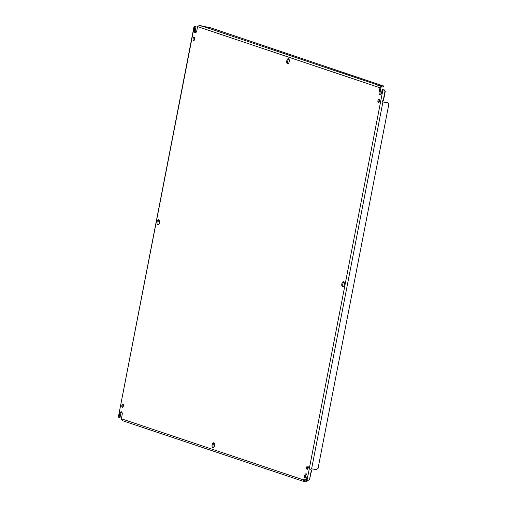 <?xml version="1.0" encoding="UTF-8"?>
<svg xmlns="http://www.w3.org/2000/svg" width="507" height="507" viewBox="0 0 507 507"><rect width="100%" height="100%" fill="white"/><g stroke="black" fill="none" stroke-linecap="round" stroke-linejoin="round"><path stroke-width="0.76" d="M306.95 476.745A2.586 1.268 -81.4 0 0 306.228 473.804A2.586 1.268 -81.4 0 0 306.12 473.779A2.586 1.268 -81.4 0 0 304.517 475.927L303.731 479.958L121.376 418.769L122.162 414.739A2.586 1.268 -81.4 0 0 121.433 411.798A2.586 1.268 -81.4 0 0 121.331 411.773A2.586 1.268 -81.4 0 0 119.728 413.921L119.063 417.324L118.346 417.084L194.327 26.168L195.049 26.415L194.39 29.812A2.586 1.268 -81.4 0 0 195.22 32.784A2.586 1.268 -81.4 0 0 196.824 30.629L197.61 26.605L379.965 87.793L379.179 91.824A2.586 1.268 -81.4 0 0 380.009 94.79A2.586 1.268 -81.4 0 0 381.613 92.642L382.278 89.238L382.994 89.479L307.014 480.389L306.291 480.148L306.95 476.745M122.948 404.022A1.66 0.818 -81.4 0 0 122.878 404.009A1.66 0.818 -81.4 0 0 121.832 405.461A1.66 0.818 -81.4 0 0 122.314 407.279A1.66 0.818 -81.4 0 0 122.383 407.292A1.66 0.818 -81.4 0 0 123.423 405.841A1.66 0.818 -81.4 0 0 122.948 404.022M123.315 404.409A1.66 0.818 -81.4 0 0 122.916 407.039M307.736 466.034A1.66 0.818 -81.4 0 0 307.667 466.015A1.66 0.818 -81.4 0 0 306.627 467.467A1.66 0.818 -81.4 0 0 307.103 469.286A1.66 0.818 -81.4 0 0 307.172 469.298A1.66 0.818 -81.4 0 0 308.218 467.847A1.66 0.818 -81.4 0 0 307.736 466.034M308.104 466.415A1.66 0.818 -81.4 0 0 307.705 469.045M194.232 37.277A1.66 0.818 -81.4 0 0 194.168 37.258A1.66 0.818 -81.4 0 0 193.123 38.709A1.66 0.818 -81.4 0 0 193.604 40.528A1.66 0.818 -81.4 0 0 193.674 40.547A1.66 0.818 -81.4 0 0 194.713 39.096A1.66 0.818 -81.4 0 0 194.232 37.277M194.599 37.664A1.66 0.818 -81.4 0 0 194.206 40.294M379.027 99.283A1.66 0.818 -81.4 0 0 378.957 99.264A1.66 0.818 -81.4 0 0 377.918 100.716A1.66 0.818 -81.4 0 0 378.393 102.534A1.66 0.818 -81.4 0 0 378.463 102.553A1.66 0.818 -81.4 0 0 379.509 101.102A1.66 0.818 -81.4 0 0 379.027 99.283M379.394 99.67A1.66 0.818 -81.4 0 0 378.995 102.3M158.767 219.746A2.586 1.268 -81.4 0 0 158.659 219.721A2.586 1.268 -81.4 0 0 157.037 221.977A2.586 1.268 -81.4 0 0 157.785 224.81A2.586 1.268 -81.4 0 0 157.886 224.835A2.586 1.268 -81.4 0 0 159.515 222.579A2.586 1.268 -81.4 0 0 158.767 219.746M159.116 219.987A2.586 1.268 -81.4 0 0 157.988 222.231A2.586 1.268 -81.4 0 0 158.399 224.709M343.556 281.753A2.586 1.268 -81.4 0 0 343.454 281.727A2.586 1.268 -81.4 0 0 341.826 283.983A2.586 1.268 -81.4 0 0 342.574 286.816A2.586 1.268 -81.4 0 0 342.681 286.842A2.586 1.268 -81.4 0 0 344.304 284.585A2.586 1.268 -81.4 0 0 343.556 281.753M343.904 281.993A2.586 1.268 -81.4 0 0 342.776 284.243A2.586 1.268 -81.4 0 0 343.195 286.715M288.496 58.698A2.586 1.268 -81.4 0 0 288.388 58.666A2.586 1.268 -81.4 0 0 286.766 60.929A2.586 1.268 -81.4 0 0 287.507 63.755A2.586 1.268 -81.4 0 0 287.615 63.787A2.586 1.268 -81.4 0 0 289.237 61.524A2.586 1.268 -81.4 0 0 288.496 58.698M288.844 58.939A2.586 1.268 -81.4 0 0 287.716 61.182A2.586 1.268 -81.4 0 0 288.128 63.66M213.834 442.801A2.586 1.268 -81.4 0 0 213.726 442.776A2.586 1.268 -81.4 0 0 212.103 445.038A2.586 1.268 -81.4 0 0 212.845 447.865A2.586 1.268 -81.4 0 0 212.953 447.89A2.586 1.268 -81.4 0 0 214.575 445.634A2.586 1.268 -81.4 0 0 213.834 442.801M214.176 443.048A2.586 1.268 -81.4 0 0 213.048 445.292A2.586 1.268 -81.4 0 0 213.466 447.77M121.376 418.769A1.692 1.47 108.5 0 0 121.344 419.175L123.055 420.823M301.741 480.801L304.327 481.65L303.699 480.363A1.692 1.47 -71.5 0 1 303.731 479.958M126.015 421.818L125.007 421.425M301.373 480.642L300.993 480.471M301.412 480.661L301.995 480.87M304.523 480.547L304.327 481.65L304.688 480.243L303.699 480.363M304.542 480.554L304.688 480.243A0.57 0.494 -71.5 0 1 304.701 480.104L305.487 476.073A2.586 1.268 -81.4 0 1 306.577 474.051M307.014 480.389L308.06 480.56L308.484 480.072M307.248 480.465L309.479 479.755L311.33 470.249C310.499 469.653 310.582 469.222 311.583 468.937A0.748 0.646 -71.5 0 1 311.881 468.905L316.507 469.602L318.06 468.348L388.818 104.353L387.823 102.718L382.874 101.875M387.823 102.718L383.197 102.021A0.748 0.646 -71.5 0 1 382.931 101.901C382.101 101.311 382.183 100.874 383.184 100.595A0.748 0.646 -71.5 0 1 383.482 100.563L385.25 91.456L382.994 89.479M382.278 89.238L383.235 89.549M379.965 87.793A1.692 1.47 -71.5 0 1 380.085 87.394L380.972 87.806A0.57 0.494 -71.5 0 0 380.928 87.939L380.149 91.97A2.586 1.268 -81.4 0 0 380.523 94.663M380.085 87.394L381.201 86.177L378.868 85.391C377.797 85.385 377.588 85.315 378.241 85.182L383.115 85.911L382.899 87.008L381.213 86.754M377.804 85.334L378.203 85.379M383.115 85.911L209.803 27.524L202.882 26.345C201.811 26.332 201.602 26.263 202.255 26.13L199.923 25.35L197.73 26.206A1.692 1.47 108.5 0 0 197.61 26.605M201.818 26.282L202.217 26.326M195.049 26.415L196.019 26.56L195.353 29.957A2.586 1.268 -81.4 0 0 195.734 32.657M196.019 26.56L194.08 26.294L118.346 417.084M119.063 417.324L120.032 417.47L120.691 414.067A2.586 1.268 -81.4 0 1 121.781 412.045M304.555 481.13L306.817 481.339L307.001 480.389M311.33 470.249A0.748 0.646 108.5 0 0 311.602 470.363L309.479 479.755M384.046 89.65L384.502 90.911M378.868 85.391L381.327 86.165L380.972 87.806M194.764 38.456L194.213 38.374M306.317 480.002L304.821 479.502M306.241 481.384L306.653 480.268M304.72 480.021L306.456 480.287M381.327 86.165L380.985 87.274M383.691 85.867L383.476 86.97L382.899 87.008M194.764 38.551L194.181 38.462M122.859 405.347L123.467 405.442M304.517 475.927L305.487 476.073M311.583 468.937L382.931 101.901M383.184 100.595L385.028 91.089M379.179 91.824L380.149 91.97M378.241 85.182L202.882 26.345M202.255 26.13L199.923 25.35M194.39 29.812L195.353 29.957M119.728 413.921L120.691 414.067M301.19 480.617L125.755 421.754M125.21 421.564L122.776 420.753"/></g></svg>
